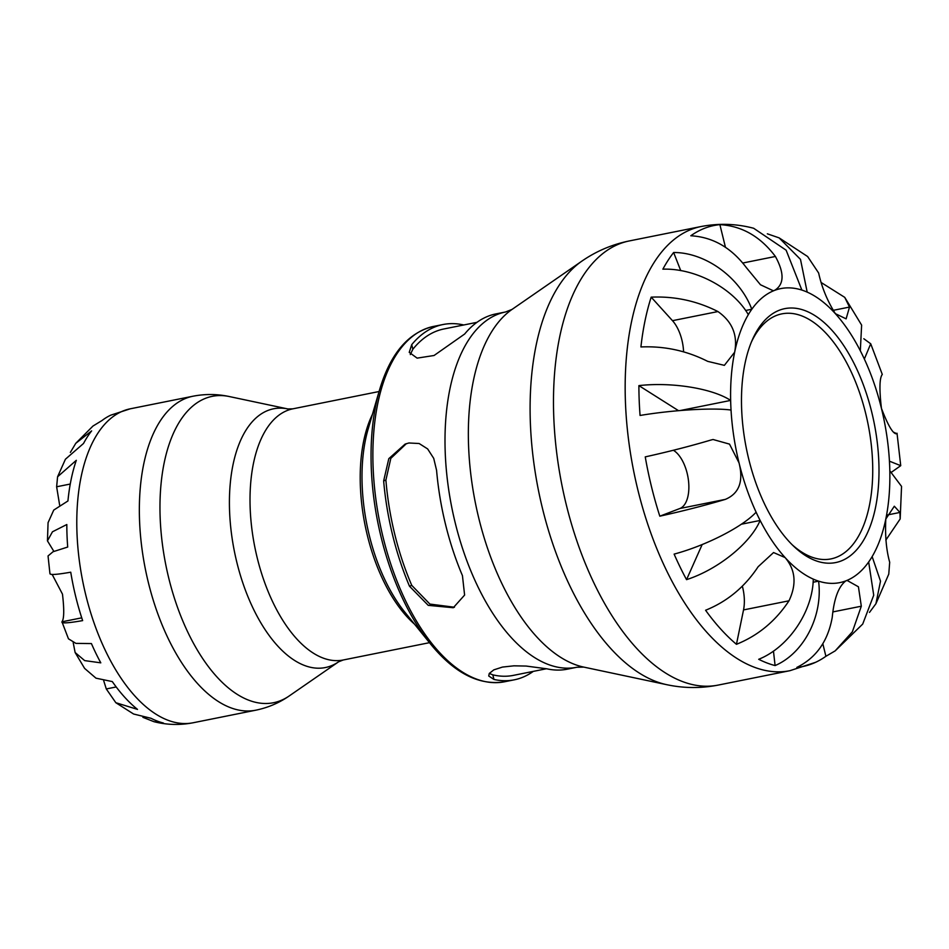 <?xml version="1.0" encoding="UTF-8"?>
<svg xmlns="http://www.w3.org/2000/svg" width="949" height="949" viewBox="0 0 949 949"><rect width="100%" height="100%" fill="white"/><g stroke="black" fill="none" stroke-linecap="round" stroke-linejoin="round"><path stroke-width="1.42" d="M748.749 459.15A129.479 65.149 78.7 0 0 793.755 546.292A129.479 65.149 78.7 0 0 874.812 510.799A129.479 65.149 78.7 0 0 840.79 341.332A129.479 65.149 78.7 0 0 752.32 339.872A129.479 65.149 78.7 0 0 748.749 459.15M751.43 341.972A124.948 62.871 -101.3 0 1 781.81 313.882A124.948 62.871 -101.3 0 1 868.038 424.013A124.948 62.871 -101.3 0 1 830.992 558.902A124.948 62.871 -101.3 0 1 792.118 544.69M686.542 579.649A224.937 113.18 -101.3 0 1 674.122 554.109C706.246 545.485 742.509 526.909 756.116 512.199A149.942 75.446 78.7 0 0 760.137 520.455C750.481 543.291 717.954 569.53 686.542 579.649L702.165 544.548M775.096 665.569A224.937 113.18 -101.3 0 1 758.702 659.294C788.465 647.372 812.581 611.832 813.293 579.127A149.942 75.446 78.7 0 0 818.584 581.144C823.091 615.865 803.91 653.292 775.096 665.569L773.459 651.085M835.179 650.872L825.903 656.293A224.937 113.18 -101.3 0 1 815.499 662.355A224.937 113.18 -101.3 0 1 796.828 667.42C816.176 657.847 827.967 641.156 832.237 617.348C834.064 598.475 838.619 586.304 845.903 580.847L847.16 580.48L858.43 586.79L861.312 606.209L852.368 631.809L835.179 650.872L862.7 624.074L873.721 595.213L868.667 561.986A149.942 75.446 78.7 0 0 872.143 556.6L880.506 581.156L875.915 603.742L869.486 612.402M875.915 603.742L888.762 574.133L889.688 562.259C886.283 549.957 884.99 535.544 885.808 519.032L894.326 506.232L899.949 512.448L900.174 518.949L901.55 486.398L889.818 470.811A149.942 75.446 78.7 0 0 889.438 461.178L900.731 465.674L891.692 472.068M863.815 338.746L870.719 343.775L864.349 359.03A149.942 75.446 78.7 0 0 860.328 350.786L861.621 325.092L844.74 297.357L849.509 307.073L846.117 318.852L835.357 313.656C827.35 300.916 821.775 287.369 818.643 273.015L807.623 256.527M767.338 233.81L779.105 237.867L800.493 259.397L807.184 292.114A149.942 75.446 78.7 0 0 801.881 290.086L786.128 250.192L753.648 228.258C736.258 223.679 718.654 223.122 700.825 226.586A226.479 113.963 78.7 0 0 637.835 489.791A226.479 113.963 78.7 0 0 789.959 670.682L815.499 662.355M801.881 290.086A149.942 75.446 78.7 0 0 774.562 290.394L773.305 290.762L760.469 284.759L746.329 267.594C731.311 247.642 712.806 237.036 690.813 235.767A224.937 113.18 -101.3 0 1 719.888 224.64C741.881 225.909 760.386 236.515 775.404 256.467C784.526 273.134 784.242 284.439 774.562 290.394A149.942 75.446 78.7 0 0 751.798 309.255A149.942 75.446 78.7 0 0 748.322 314.641C733.091 288.235 695.297 268.045 662.876 269.172A224.937 113.18 -101.3 0 1 673.636 252.505C705.427 252.351 739.995 277.535 751.798 309.255L745.629 310.489M748.322 314.641A149.942 75.446 78.7 0 0 734.656 352.198L724.372 365.353L707.681 361.355C686.661 350.715 664.407 345.922 640.919 346.954A224.937 113.18 -101.3 0 1 651.18 297.156C674.668 296.124 696.922 300.916 717.942 311.557C732.308 321.664 737.883 335.211 734.656 352.198A149.942 75.446 78.7 0 0 730.647 400.419A149.942 75.446 78.7 0 0 731.038 410.051C713.197 407.584 672.96 409.968 640.065 415.46A224.937 113.18 -101.3 0 1 638.891 385.614C671.845 381.854 712.45 388.438 730.647 400.419L680.219 410.537M410.288 354.582L412.851 349.256A176.656 88.886 -101.3 0 1 443.883 328.971L476.967 322.328M454.464 607.241L429.873 604.074L411.759 585.367A176.656 88.886 -101.3 0 1 385.899 480.075L390.822 458.379L406.362 443.658M546.482 668.737L513.421 675.368A176.656 88.886 -101.3 0 1 492.828 674.846L489.293 673.434M533.279 671.382A181.188 91.163 -101.3 0 1 514.311 679.816A181.188 91.163 -101.3 0 1 493.954 679.448L488.723 675.996L489.269 673.458L493.812 669.864L502.46 667.076L513.931 665.83L526.137 666.056L546.897 668.82A181.188 91.163 78.7 0 0 567.241 669.187L576.838 667.254L583.813 667.111A186.645 93.915 -101.3 0 1 478.806 518.273A186.645 93.915 -101.3 0 1 512.021 309.421L581.832 261.153A221.01 111.211 78.7 0 0 542.484 508.462A221.01 111.211 78.7 0 0 666.839 684.704C683.885 688.333 701.026 688.452 718.263 685.071A226.479 113.963 -101.3 0 1 566.15 504.18A226.479 113.963 -101.3 0 1 629.128 240.975L700.825 226.586M462.436 575.604L464.607 595.07L453.29 607.728L428.236 605.355L409.505 586.233A181.188 91.163 -101.3 0 1 392.613 535.106A181.188 91.163 -101.3 0 1 383.645 480.941L388.805 458.664L405.104 444.108L408.924 442.981L419.138 443.515L427.643 448.924L433.717 458.355L436.576 470.313A181.188 91.163 78.7 0 0 445.544 524.477A181.188 91.163 78.7 0 0 462.436 575.604M576.838 667.254A181.188 91.163 78.7 0 1 455.14 522.555A181.188 91.163 78.7 0 1 505.532 311.984L495.936 313.905A181.188 91.163 78.7 0 0 464.654 334.024L434.061 355.495L417.133 358.129L409.233 352.376L411.724 344.653A181.188 91.163 -101.3 0 1 442.993 324.534A181.188 91.163 -101.3 0 1 463.349 324.89L463.753 324.985M50.072 573.398C49.265 575.141 56.157 574.738 70.748 572.2A158.839 79.918 78.7 0 0 75.754 596.767A158.839 79.918 78.7 0 0 82.646 620.61C68.043 623.149 61.151 623.54 61.958 621.809L68.458 638.807L75.908 643.386L91.424 643.576A158.839 79.918 78.7 0 0 100.796 662.841L84.675 660.611L75.125 652.521L84.603 668.393L95.991 678.179L112.302 681.584A158.839 79.918 78.7 0 0 137.498 709.389L115.837 702.711L133.595 714.016L151.033 718.286A158.839 79.918 78.7 0 0 163.394 723.019L153.916 721.679L142.896 717.325M75.125 652.521L73.203 642.627M53.868 551.369L47.45 540.871L52.456 531.796L66.821 524.524A158.839 79.918 78.7 0 0 67.711 547.039L53.037 551.737L48.043 555.96L49.953 573.777M70.345 452.436L75.766 443.325L91.638 430.893A158.839 79.918 78.7 0 0 83.524 443.468L65.422 459.221L57.581 476.778L76.311 460.312A158.839 79.918 78.7 0 0 67.937 500.965L53.749 510.076L48.067 522.662L47.45 540.871M81.733 617.835L61.958 621.809C64.117 618.938 64.295 609.721 62.48 594.145L52.171 574.453M115.837 702.711L106.288 688.95L103.714 680.741M130.262 408.805L192.825 396.255A160.096 80.558 78.7 0 0 148.305 582.318A160.096 80.558 78.7 0 0 255.839 710.184L193.276 722.735A160.096 80.558 78.7 0 1 85.742 594.869A160.096 80.558 78.7 0 1 130.262 408.805L110.831 415.14A158.839 79.918 78.7 0 0 102.006 420.526L92.99 426.03L75.766 443.325M59.645 505.129L56.632 486.778L57.581 476.778M868.667 561.986A149.942 75.446 78.7 0 1 845.903 580.847A149.942 75.446 78.7 0 1 818.584 581.144L813.103 582.247M813.293 579.127A149.942 75.446 78.7 0 1 785.108 557.573C795.511 569.839 796.804 584.24 788.987 600.8C775.57 621.109 758.049 635.616 736.448 644.312A224.937 113.18 -101.3 0 1 705.582 610.254C727.195 601.547 744.704 587.04 758.132 566.731L773.554 552.543L785.108 557.573A149.942 75.446 78.7 0 1 760.137 520.455L741.347 524.228M678.535 410.68L638.891 385.614M651.536 486.908A224.937 113.18 -101.3 0 1 645.249 456.884C668.582 451.712 690.421 446.113 710.789 440.075L713.055 439.506L729.52 444.12L739.034 462.875C743.684 481.404 739.129 493.575 725.356 499.376C704.988 505.414 683.15 511.013 659.816 516.185A224.937 113.18 -101.3 0 1 651.536 486.908M821.644 282.814L844.74 297.357M894.112 432.4L896.841 433.74C893.4 434.583 888.264 426.125 881.443 408.367C879.213 389.268 879.498 377.963 882.285 374.44L870.719 343.775M900.174 518.949L885.856 540.076M680.73 270.619L673.636 252.505M651.18 297.156L672.485 320.679A30.617 15.409 -101.3 0 1 683.577 351.842M719.888 224.64L725.451 247.298M822.819 643.719L825.903 656.293M742.343 586.162A30.617 15.409 -101.3 0 1 743.53 609.922L736.448 644.312M673.375 450.265A30.617 15.409 -101.3 0 1 688.523 480.965A30.617 15.409 -101.3 0 1 679.899 508.498L659.816 516.185M731.038 410.051A149.942 75.446 78.7 0 0 739.034 462.875A149.942 75.446 78.7 0 0 756.116 512.199M872.143 556.6A149.942 75.446 78.7 0 0 885.808 519.032A149.942 75.446 78.7 0 0 889.818 470.811M889.438 461.178A149.942 75.446 78.7 0 0 881.443 408.367A149.942 75.446 78.7 0 0 864.349 359.03M860.328 350.786A149.942 75.446 78.7 0 0 835.357 313.656A149.942 75.446 78.7 0 0 807.184 292.114M493.954 679.448L492.828 674.846M411.759 585.367L409.505 586.233M383.645 480.941L385.899 480.075M412.851 349.256L411.724 344.653M430.455 643.885L404.772 612.093A129.467 65.149 -101.3 0 1 369.268 535.319A129.467 65.149 -101.3 0 1 368.082 429.28L379.505 390.027A179.788 90.463 78.7 0 0 381.142 537.288A179.788 90.463 78.7 0 0 430.455 643.885C454.464 673.244 479.221 685.866 504.714 681.738A181.188 91.163 -101.3 0 1 383.016 537.027A181.188 91.163 -101.3 0 1 433.396 326.456L442.993 324.534M372.411 414.405A128.079 64.449 78.7 0 0 367.393 535.568A128.079 64.449 78.7 0 0 414.499 624.134M292.802 408.841L287.867 408.948A131.935 66.383 78.7 0 0 236.787 562.116A131.935 66.383 78.7 0 0 338.615 661.797L343.206 659.994A128.079 64.449 -101.3 0 1 257.179 557.692A128.079 64.449 -101.3 0 1 292.802 408.841L379.066 391.522M338.615 661.797L289.267 695.914A156.229 78.613 -101.3 0 1 168.697 577.894A156.229 78.613 -101.3 0 1 229.172 396.516L287.867 408.948M106.288 688.95L116.205 686.957M56.632 486.778L70.262 484.037M717.942 311.557L672.485 320.679M775.404 256.467L742.782 263.015M849.509 307.073L832.831 310.418M899.949 512.448L886.888 515.07M861.312 606.209L833.127 611.868M788.987 600.8L743.53 609.922M725.356 499.376L679.899 508.498M379.505 390.027C390.324 353.68 408.295 332.482 433.396 326.456M504.714 681.738L514.311 679.816M343.206 659.994L429.47 642.675M581.832 261.153C596.15 251.236 611.915 244.51 629.128 240.975M583.813 667.111L666.839 684.704M718.263 685.071L789.959 670.682M505.532 311.984L512.021 309.421M255.839 710.184C267.998 707.681 279.148 702.924 289.267 695.914M192.825 396.255C205.008 393.859 217.131 393.954 229.172 396.516M193.276 722.735C180.013 725.321 166.894 724.965 153.916 721.679M779.105 237.867L807.635 256.527M897.019 433.23L900.731 465.674"/></g></svg>
